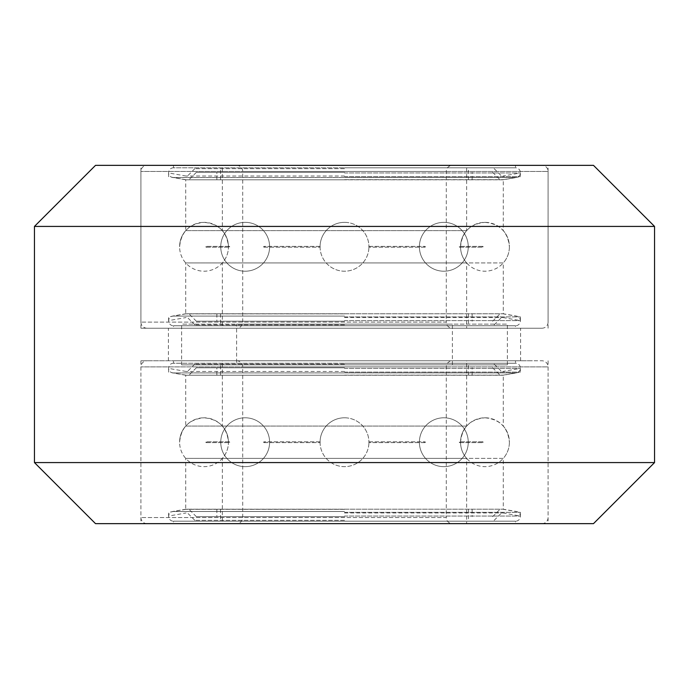 <?xml version="1.0" encoding="UTF-8"?>
<svg xmlns="http://www.w3.org/2000/svg" width="689" height="689" viewBox="0 0 689 689"><rect width="100%" height="100%" fill="white"/><g stroke="black" fill="none" stroke-linecap="round" stroke-linejoin="round"><path stroke-width="0.52" stroke-dasharray="3.44 2.58" d="M236.603 364.86L452.397 364.86L236.603 364.86L236.603 324.14L452.397 324.14L236.603 324.14M452.397 364.86L452.397 324.14M181.638 364.86L507.362 364.86L181.638 364.86L181.638 324.14L507.362 324.14L181.638 324.14M507.362 364.86L507.362 324.14M593.479 165.351L95.521 165.351M34.45 226.423L654.55 226.423M95.521 523.649L593.479 523.649M654.55 462.577L34.45 462.577M507.001 328.214L168.409 328.214L507.001 328.214M181.999 360.786L520.591 360.786L181.999 360.786M532.364 523.649L140.918 523.649L532.364 523.649M532.364 360.786L140.918 360.786L532.364 360.786M532.364 165.351L140.918 165.351L532.364 165.351M532.364 328.214L140.918 328.214L532.364 328.214M173.49 523.649L344.5 523.649L173.49 523.649L173.49 521.203L344.5 521.203L173.49 521.203A4.883 4.883 0 0 1 168.624 516.75A4.883 4.883 0 0 1 172.646 511.505L185.711 509.205L503.289 509.205L185.711 509.205L185.711 458.374L344.5 458.374L185.711 458.374A24.434 24.434 0 0 1 185.711 426.06L185.711 375.229L344.5 375.229L185.711 375.229L172.646 372.93L516.354 372.93L172.646 372.93A4.883 4.883 0 0 1 168.624 367.693A4.883 4.883 0 0 1 173.49 363.232L344.5 363.232L173.49 363.232L173.49 360.786L344.5 360.786L173.49 360.786M515.51 523.649L344.5 523.649L515.51 523.649L515.51 521.203L344.5 521.203L515.51 521.203A4.883 4.883 0 0 0 520.376 516.75A4.883 4.883 0 0 0 516.354 511.505L503.289 509.205L503.289 458.374L344.5 458.374L503.289 458.374A24.434 24.434 0 0 0 503.289 426.06L503.289 375.229L344.5 375.229L503.289 375.229L516.354 372.93A4.883 4.883 0 0 0 520.376 367.693A4.883 4.883 0 0 0 515.51 363.232L344.5 363.232L515.51 363.232L515.51 360.786L344.5 360.786L515.51 360.786M541.967 523.649L147.033 523.649L541.967 523.649A6.106 6.106 0 0 0 548.082 517.542L548.082 366.892L140.918 366.892L548.082 366.892A6.106 6.106 0 0 0 541.967 360.786L147.033 360.786L541.967 360.786M147.033 523.649A6.106 6.106 0 0 1 140.918 517.542L140.918 366.892A6.106 6.106 0 0 1 147.033 360.786M466.651 360.786L344.5 360.786L466.651 360.786L466.651 426.06L185.711 426.06L466.651 426.06A24.434 24.434 0 0 0 466.651 458.374L222.349 458.374L466.651 458.374L466.651 523.649L344.5 523.649L466.651 523.649M222.349 360.786L344.5 360.786L222.349 360.786L222.349 426.06A24.434 24.434 0 0 1 222.349 458.374L222.349 523.649L344.5 523.649L222.349 523.649M452.397 360.786L236.603 360.786L452.397 360.786A6.106 6.106 0 0 0 446.291 366.892L446.291 517.542L140.918 517.542L446.291 517.542A6.106 6.106 0 0 0 452.397 523.649L236.603 523.649L452.397 523.649M236.603 360.786A6.106 6.106 0 0 1 242.709 366.892L242.709 517.542A6.106 6.106 0 0 1 236.603 523.649M344.5 375.126L503.289 375.126L344.5 375.126M344.5 367.797L196.339 367.797L344.5 367.797M344.5 364.128L194.815 364.128L344.5 364.128M344.5 371.457L186.03 371.457L344.5 371.457M344.5 368.382L520.393 368.382L344.5 368.382M344.5 372.103L520.393 372.103L344.5 372.103M344.5 509.317L185.711 509.317L344.5 509.317M344.5 516.638L196.339 516.638L344.5 516.638M344.5 520.307L194.815 520.307L344.5 520.307M344.5 512.978L502.97 512.978L344.5 512.978M344.5 516.052L520.393 516.052L344.5 516.052M344.5 512.332L520.393 512.332L344.5 512.332M425.38 442.217L424.855 442.217L425.38 442.217M482.438 442.217L483.256 442.217L482.438 442.217M459.847 442.217L459.219 442.217L459.847 442.217M263.62 442.217L264.145 442.217L263.62 442.217M229.781 442.217L229.153 442.217L229.781 442.217M205.744 442.217L206.562 442.217L205.744 442.217M344.5 417.792A24.434 24.434 0 0 1 368.934 442.217A24.434 24.434 0 0 0 344.5 417.792A24.434 24.434 0 0 0 320.066 442.217A24.434 24.434 0 0 1 344.5 417.792M320.066 442.217A24.434 24.434 0 0 0 344.5 466.651A24.434 24.434 0 0 0 368.934 442.217A24.434 24.434 0 0 1 344.5 466.651A24.434 24.434 0 0 1 320.066 442.217M484.97 417.792C499.809 419.239 507.948 427.378 509.395 442.217A24.434 24.434 0 0 0 484.97 417.792A24.434 24.434 0 0 0 460.536 442.217C461.992 427.378 470.131 419.239 484.97 417.792M228.464 442.217A24.434 24.434 0 0 0 204.03 417.792C189.191 419.239 181.052 427.378 179.605 442.217A24.434 24.434 0 0 0 204.03 466.651A24.434 24.434 0 0 0 228.464 442.217C227.008 427.378 218.869 419.239 204.03 417.792A24.434 24.434 0 0 0 179.605 442.217M173.49 328.214L344.5 328.214L173.49 328.214L173.49 325.768L344.5 325.768L173.49 325.768A4.883 4.883 0 0 1 168.624 321.307A4.883 4.883 0 0 1 172.646 316.07L185.711 313.771L503.289 313.771L185.711 313.771L185.711 262.94L344.5 262.94L185.711 262.94A24.434 24.434 0 0 1 185.711 230.626L185.711 179.795L344.5 179.795L185.711 179.795L172.646 177.495L516.354 177.495L172.646 177.495A4.883 4.883 0 0 1 168.624 172.25A4.883 4.883 0 0 1 173.49 167.797L344.5 167.797L173.49 167.797L173.49 165.351L344.5 165.351L173.49 165.351M515.51 328.214L344.5 328.214L515.51 328.214L515.51 325.768L344.5 325.768L515.51 325.768A4.883 4.883 0 0 0 520.376 321.307A4.883 4.883 0 0 0 516.354 316.07L503.289 313.771L503.289 262.94L344.5 262.94L503.289 262.94A24.434 24.434 0 0 0 503.289 230.626L503.289 179.795L344.5 179.795L503.289 179.795L516.354 177.495A4.883 4.883 0 0 0 520.376 172.25A4.883 4.883 0 0 0 515.51 167.797L344.5 167.797L515.51 167.797L515.51 165.351L344.5 165.351L515.51 165.351M541.967 328.214L147.033 328.214L541.967 328.214A6.106 6.106 0 0 0 548.082 322.107L548.082 171.458L140.918 171.458L548.082 171.458A6.106 6.106 0 0 0 541.967 165.351L147.033 165.351L541.967 165.351M147.033 328.214A6.106 6.106 0 0 1 140.918 322.107L140.918 171.458A6.106 6.106 0 0 1 147.033 165.351M466.651 165.351L344.5 165.351L466.651 165.351L466.651 230.626L185.711 230.626L466.651 230.626A24.434 24.434 0 0 0 466.651 262.94L222.349 262.94L466.651 262.94L466.651 328.214L344.5 328.214L466.651 328.214M222.349 165.351L344.5 165.351L222.349 165.351L222.349 230.626A24.434 24.434 0 0 1 222.349 262.94L222.349 328.214L344.5 328.214L222.349 328.214M452.397 165.351L236.603 165.351L452.397 165.351A6.106 6.106 0 0 0 446.291 171.458L446.291 322.107L140.918 322.107L446.291 322.107A6.106 6.106 0 0 0 452.397 328.214L236.603 328.214L452.397 328.214M236.603 165.351A6.106 6.106 0 0 1 242.709 171.458L242.709 322.107A6.106 6.106 0 0 1 236.603 328.214M344.5 179.683L503.289 179.683L344.5 179.683M344.5 172.362L196.339 172.362L344.5 172.362M344.5 168.693L194.815 168.693L344.5 168.693M344.5 176.022L186.03 176.022L344.5 176.022M344.5 172.948L520.393 172.948L344.5 172.948M344.5 176.668L520.393 176.668L344.5 176.668M344.5 313.874L185.711 313.874L344.5 313.874M344.5 321.203L196.339 321.203L344.5 321.203M344.5 324.872L194.815 324.872L344.5 324.872M344.5 317.543L502.97 317.543L344.5 317.543M344.5 320.618L520.393 320.618L344.5 320.618M344.5 316.897L520.393 316.897L344.5 316.897M425.38 246.783L424.855 246.783L425.38 246.783M482.438 246.783L483.256 246.783L482.438 246.783M459.847 246.783L459.219 246.783L459.847 246.783M263.62 246.783L264.145 246.783L263.62 246.783M229.781 246.783L229.153 246.783L229.781 246.783M205.744 246.783L206.562 246.783L205.744 246.783M344.5 222.349A24.434 24.434 0 0 1 368.934 246.783A24.434 24.434 0 0 0 344.5 222.349A24.434 24.434 0 0 0 320.066 246.783A24.434 24.434 0 0 1 344.5 222.349M320.066 246.783A24.434 24.434 0 0 0 344.5 271.208A24.434 24.434 0 0 0 368.934 246.783A24.434 24.434 0 0 1 344.5 271.208A24.434 24.434 0 0 1 320.066 246.783M484.97 222.349C499.809 223.804 507.948 231.943 509.395 246.783A24.434 24.434 0 0 0 484.97 222.349A24.434 24.434 0 0 0 460.536 246.783C461.992 231.943 470.131 223.804 484.97 222.349M228.464 246.783A24.434 24.434 0 0 0 204.03 222.349C189.191 223.804 181.052 231.943 179.605 246.783A24.434 24.434 0 0 0 204.03 271.208A24.434 24.434 0 0 0 228.464 246.783C227.008 231.943 218.869 223.804 204.03 222.349A24.434 24.434 0 0 0 179.605 246.783M344.5 511.505L172.646 511.505L344.5 511.505M242.709 366.892L344.5 366.892L242.709 366.892M344.5 366.892L446.291 366.892L344.5 366.892M344.5 316.07L172.646 316.07L344.5 316.07M242.709 171.458L344.5 171.458L242.709 171.458M344.5 171.458L446.291 171.458L344.5 171.458M168.409 360.786L168.409 328.214M140.918 360.786L140.918 523.649M140.918 328.214L140.918 165.351M548.082 328.214L548.082 165.351M548.082 360.786L548.082 523.649M520.591 360.786L520.591 328.214M492.661 367.797L499.99 375.126M472.146 375.126L472.146 367.797M220.523 375.126L220.523 364.128M194.815 364.128L187.486 371.457M186.03 371.457L168.607 368.382L168.607 372.103L185.711 375.126M503.289 375.126L520.393 372.103L520.393 368.382L502.97 371.457M494.185 364.128L501.514 371.457M468.477 375.126L468.477 364.128M216.854 375.126L216.854 367.797M196.339 367.797L189.01 375.126M196.339 516.638L189.01 509.317M216.854 509.317L216.854 516.638M468.477 509.317L468.477 520.307M494.185 520.307L501.514 512.978M502.97 512.978L520.393 516.052L520.393 512.332L503.289 509.317M185.711 509.317L168.607 512.332L168.607 516.052L186.03 512.978M194.815 520.307L187.486 512.978M220.523 509.317L220.523 520.307M472.146 509.317L472.146 516.638M492.661 516.638L499.99 509.317M368.83 441.813L425.122 441.813L368.83 441.813M482.843 441.813L459.529 441.813L482.843 441.813M320.17 441.813L263.878 441.813L320.17 441.813M229.471 441.813L206.157 441.813L229.471 441.813M443.828 466.651A24.434 24.434 0 0 0 468.253 442.217A24.434 24.434 0 0 0 443.828 417.792A24.434 24.434 0 0 0 419.394 442.217A24.434 24.434 0 0 0 443.828 466.651A24.434 24.434 0 0 0 468.253 442.217A24.434 24.434 0 0 0 443.828 417.792A24.434 24.434 0 0 0 419.394 442.217A24.434 24.434 0 0 0 443.828 466.651M460.536 442.217A24.434 24.434 0 0 0 484.97 466.651A24.434 24.434 0 0 0 509.395 442.217M245.172 417.792A24.434 24.434 0 0 0 220.747 442.217A24.434 24.434 0 0 0 245.172 466.651A24.434 24.434 0 0 0 269.606 442.217A24.434 24.434 0 0 0 245.172 417.792A24.434 24.434 0 0 0 220.747 442.217A24.434 24.434 0 0 0 245.172 466.651A24.434 24.434 0 0 0 269.606 442.217A24.434 24.434 0 0 0 245.172 417.792M459.529 442.622L482.843 442.622L459.529 442.622M263.878 442.622L320.17 442.622L263.878 442.622M206.157 442.622L229.471 442.622L206.157 442.622M425.122 442.622L368.83 442.622L425.122 442.622M492.661 172.362L499.99 179.683M472.146 179.683L472.146 172.362M220.523 179.683L220.523 168.693M194.815 168.693L187.486 176.022M186.03 176.022L168.607 172.948L168.607 176.668L185.711 179.683M503.289 179.683L520.393 176.668L520.393 172.948L502.97 176.022M494.185 168.693L501.514 176.022M468.477 179.683L468.477 168.693M216.854 179.683L216.854 172.362M196.339 172.362L189.01 179.683M196.339 321.203L189.01 313.874M216.854 313.874L216.854 321.203M468.477 313.874L468.477 324.872M494.185 324.872L501.514 317.543M502.97 317.543L520.393 320.618L520.393 316.897L503.289 313.874M185.711 313.874L168.607 316.897L168.607 320.618L186.03 317.543M194.815 324.872L187.486 317.543M220.523 313.874L220.523 324.872M472.146 313.874L472.146 321.203M492.661 321.203L499.99 313.874M368.83 246.378L425.122 246.378L368.83 246.378M482.843 246.378L459.529 246.378L482.843 246.378M320.17 246.378L263.878 246.378L320.17 246.378M229.471 246.378L206.157 246.378L229.471 246.378M443.828 271.208A24.434 24.434 0 0 0 468.253 246.783A24.434 24.434 0 0 0 443.828 222.349A24.434 24.434 0 0 0 419.394 246.783A24.434 24.434 0 0 0 443.828 271.208A24.434 24.434 0 0 0 468.253 246.783A24.434 24.434 0 0 0 443.828 222.349A24.434 24.434 0 0 0 419.394 246.783A24.434 24.434 0 0 0 443.828 271.208M460.536 246.783A24.434 24.434 0 0 0 484.97 271.208A24.434 24.434 0 0 0 509.395 246.783M245.172 222.349A24.434 24.434 0 0 0 220.747 246.783A24.434 24.434 0 0 0 245.172 271.208A24.434 24.434 0 0 0 269.606 246.783A24.434 24.434 0 0 0 245.172 222.349A24.434 24.434 0 0 0 220.747 246.783A24.434 24.434 0 0 0 245.172 271.208A24.434 24.434 0 0 0 269.606 246.783A24.434 24.434 0 0 0 245.172 222.349M459.529 247.187L482.843 247.187L459.529 247.187M263.878 247.187L320.17 247.187L263.878 247.187M206.157 247.187L229.471 247.187L206.157 247.187M425.122 247.187L368.83 247.187L425.122 247.187"/><path stroke-width="1.03" d="M34.45 226.423L95.521 165.351L593.479 165.351L654.55 226.423L34.45 226.423L34.45 462.577L654.55 462.577L593.479 523.649L95.521 523.649L34.45 462.577M654.55 226.423L654.55 462.577"/></g></svg>
